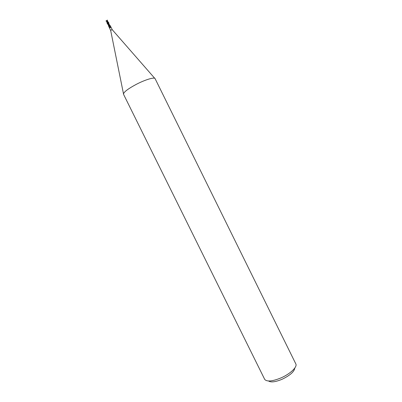 <?xml version="1.0" encoding="UTF-8"?>
<svg xmlns="http://www.w3.org/2000/svg" width="402" height="402" viewBox="0 0 402 402"><rect width="100%" height="100%" fill="white"/><g stroke="black" fill="none" stroke-linecap="round" stroke-linejoin="round"><path stroke-width="0.6" d="M108.952 23.999L109.465 27.105L110.409 26.472L110.399 27.627L109.736 27.421L109.414 27.793L110.671 30.497L111.264 29.924L112.253 29.718L110.359 25.909M109.429 27.984L109.48 27.19L109.259 27.371L108.831 26.773L108.907 22.959M110.666 30.451L123.479 93.787C124.293 91.646 128.499 88.535 136.102 84.45C145.137 79.691 154.569 76.877 155.102 78.656L295.867 363.996C297.445 366.981 290.259 373.87 281.134 377.845C272.41 381.418 266.933 381.935 264.707 379.398L123.525 94.264C123.384 92.344 127.575 89.073 136.102 84.45M268.571 381.001C270.958 382.598 275.491 382.011 282.159 379.237C290.118 375.342 294.329 371.614 294.792 368.041M110.158 25.612L110.505 26.462M110.163 26.562L110.656 26.798L110.399 27.627M110.656 26.798L110.595 27.607M109.5 27.024L109.47 27.622M108.661 22.582L108.791 26.683M107.168 21.633L107.058 22.879L106.736 21.562L105.962 20.959L106.731 21.552L106.51 20.623L107.45 20.115L107.269 21.844L107.45 20.115M108.309 24.793L107.374 23.834L107.269 21.844M107.058 22.879L107.329 23.733M109.545 26.969L109.198 24.467M106.57 20.899L106.681 21.371M109.419 25.457L109.444 25.818M106.5 21.095L106.51 20.623M107.53 21.17L107.872 21.919M107.857 21.864L108.424 25.009M107.977 23.175L108.007 23.567M107.47 20.989L108.213 24.547M106.279 21.286L106.48 20.959M106.369 20.698L107.47 20.1M108.857 24.416L109.384 27.793M106.324 21.221L106.771 21.653M107.364 21.371C107.017 22.643 107.304 23.723 108.223 24.607M108.284 24.658L108.59 24.884M109.736 27.421L109.47 27.1M112.223 29.683L154.75 78.33M109.173 24.416L110.269 25.728M106.585 21.296L106.786 21.698M107.62 21.296L108.766 22.703M108.233 24.592L108.555 25.924M107.475 20.984L107.666 21.376M108.048 24.246L108.299 24.758"/></g></svg>
